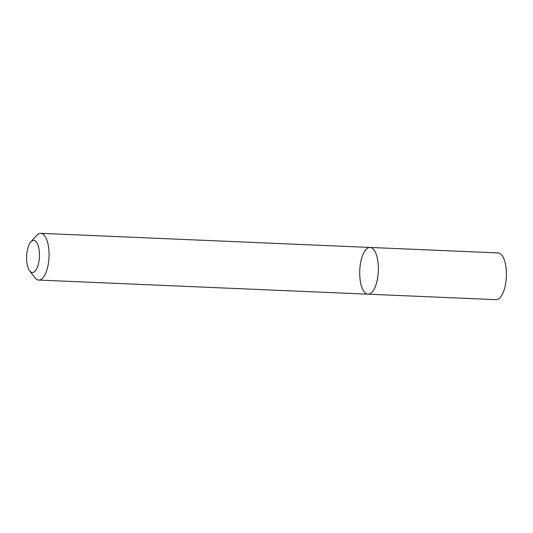 <?xml version="1.0" encoding="UTF-8"?>
<svg xmlns="http://www.w3.org/2000/svg" width="533" height="533" viewBox="0 0 533 533"><rect width="100%" height="100%" fill="white"/><g stroke="black" fill="none" stroke-linecap="round" stroke-linejoin="round"><path stroke-width="0.8" d="M30.894 241.795L36.61 235.459A23.392 9.288 92.5 0 1 40.721 233.327A23.392 9.288 92.5 0 1 48.063 265.254A23.392 9.288 92.5 0 1 38.722 280.072A23.392 9.288 92.5 0 1 34.805 277.593L29.655 270.797A16.103 6.396 92.5 0 1 26.65 256.14A16.103 6.396 92.5 0 1 30.894 241.795A16.103 6.396 92.5 0 1 37.856 244.727A16.103 6.396 92.5 0 1 38.782 262.303A16.103 6.396 92.5 0 1 29.655 270.797M377.384 279.372A23.392 9.288 -87.5 0 0 370.042 247.445A23.392 9.288 92.5 0 1 378.323 271.21A23.392 9.288 92.5 0 1 368.043 294.183A23.392 9.288 -87.5 0 0 377.384 279.372M360.701 262.256A23.392 9.288 92.5 0 1 370.042 247.445L498.069 252.928A23.392 9.288 -87.5 0 1 506.35 276.7A23.392 9.288 -87.5 0 1 496.07 299.673L368.043 294.183A23.392 9.288 92.5 0 1 360.701 262.256M38.722 280.072L368.043 294.183M40.721 233.327L370.042 247.445"/></g></svg>
